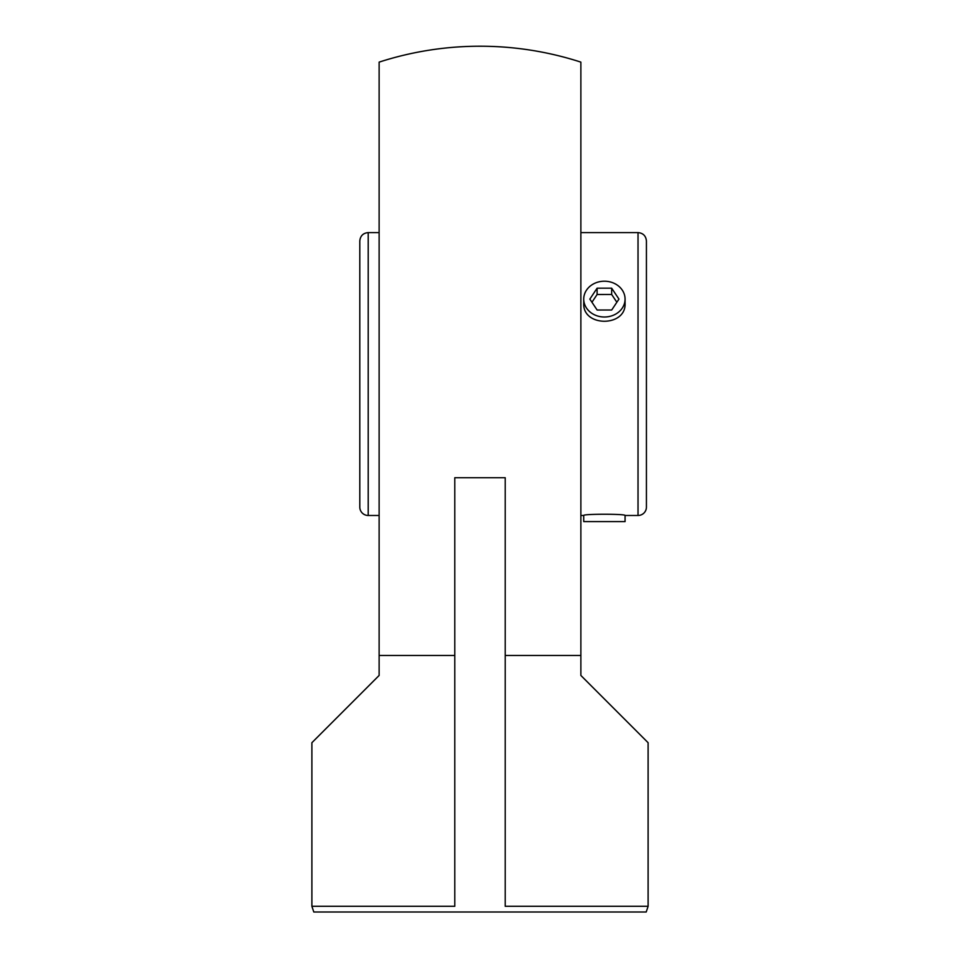 <?xml version="1.0" encoding="UTF-8"?>
<svg xmlns="http://www.w3.org/2000/svg" width="960" height="960" viewBox="0 0 960 960"><rect width="100%" height="100%" fill="white"/><g stroke="black" fill="none" stroke-linecap="round" stroke-linejoin="round"><path stroke-width="1.44" d="M648.108 906.3L646.212 912L313.788 912L311.892 906.3L454.788 906.3L454.788 477.72L505.212 477.72L505.212 906.3L648.108 906.3L648.108 742.704L580.872 675.456L580.872 655.464L505.212 655.464L505.212 906.3M311.892 906.3L311.892 742.704L379.128 675.456L379.128 62.124A327.816 327.816 0 0 1 580.872 62.124L580.872 655.464M454.788 655.464L379.128 655.464M583.74 521.604L583.74 515.484C582.456 513.84 626.34 513.84 625.068 515.484L625.068 521.604L583.74 521.604M625.068 299.076A20.664 17.892 180 0 1 625.068 299.1A20.664 17.892 180 0 1 604.416 317.004A20.664 17.892 180 0 1 583.74 299.124A20.664 17.892 180 0 1 583.74 299.1A20.664 17.892 180 0 1 604.392 281.208A20.664 17.892 180 0 1 625.068 299.076L625.068 303.312C626.34 327.228 582.456 327.228 583.74 303.312L583.74 299.1M616.86 302.244L611.664 294.48L597.108 294.492L591.948 302.256M611.664 288.18L618.96 299.088L611.7 310.008L597.144 310.032L589.848 299.112L597.108 288.192L611.664 288.18L611.664 294.48M597.108 288.192L597.108 294.492M359.796 482.52L359.796 265.56M359.796 240.996L359.796 507.084A8.4 8.4 0 0 0 368.208 515.484L368.208 232.596C363.096 233.088 360.3 235.896 359.796 240.996M638.028 232.596C643.128 233.088 645.936 235.896 646.428 240.996L646.428 507.084A8.4 8.4 0 0 1 638.028 515.484L638.028 232.596L580.872 232.596M379.128 232.596L368.208 232.596M646.428 482.52L646.428 265.56L646.428 482.52M368.208 515.484L379.128 515.484M580.872 515.484L583.74 515.484M625.068 515.484L638.028 515.484"/></g></svg>
